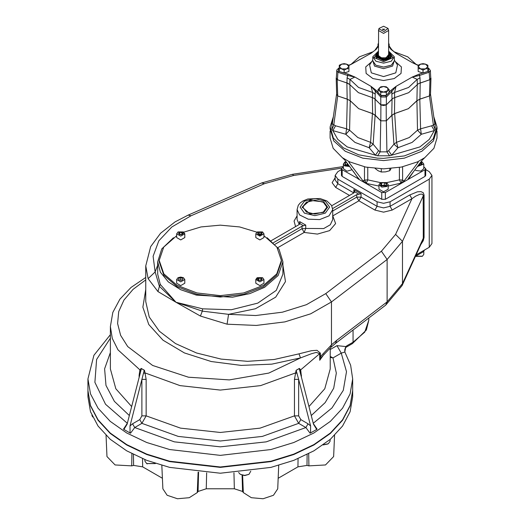 <?xml version="1.0" encoding="UTF-8"?>
<svg xmlns="http://www.w3.org/2000/svg" width="525" height="525" viewBox="0 0 525 525"><rect width="100%" height="100%" fill="white"/><g stroke="black" fill="none" stroke-linecap="round" stroke-linejoin="round"><path stroke-width="0.79" d="M341.427 169.582L337.851 171.649L335.167 175.389L337.851 179.13L377.081 201.777L383.558 203.326L390.042 201.777L429.273 179.13L431.957 175.389L429.273 171.649L425.696 169.582M353.391 171.38L358.372 178.605L358.004 178.815L381.76 192.531L385.363 192.531L424.955 169.673L424.955 176.426L385.363 199.283L381.76 199.283L342.169 176.426L341.427 175.389L341.427 168.63L342.169 169.673L358.962 179.123L344.767 159.974L342.372 157.703L349.506 161.825L365.728 167.081L383.558 168.847L401.395 167.081L417.618 161.825L418.254 161.733L418.038 162.468L417.185 161.976M424.955 176.426L425.696 175.389L425.696 168.63L423.773 166.911M273.486 242.681L302.013 226.209L305.74 225.107L299.598 221.563L300.031 223.184L299.138 224.543L271.182 240.686M323.886 201.941L327.613 207.139L323.886 212.336L310.019 213.924L302.164 207.139L310.019 200.353L323.886 201.941M302.17 207.454L306.429 202.256L302.925 207.139L306.429 212.021L314.888 214.043L323.348 212.021L326.852 207.139L323.348 202.256L314.888 200.235L306.429 202.256M323.348 202.256L327.6 207.454M267.146 237.766L279.024 249.224L282.909 261.752L278.138 275.579L264.567 287.306L249.815 293.626L232.516 297.202L196.337 295.142L180.58 289.688L168.243 281.833L160.388 272.239L157.69 261.752L161.766 248.922L173.453 237.766M160.25 284.406L176.026 302.269L202.584 308.844L202.328 311.128L176.026 302.269L159.383 286.335L160.25 284.406L157.69 274.175L157.69 261.752M176.636 235.738L163.741 247.085L159.219 260.4L159.219 261.752L163.866 275.244L177.109 286.683L196.921 294.328L220.297 297.012L243.672 294.328L263.491 286.683L276.728 275.244L281.38 261.752L281.38 260.4L276.859 247.085L263.963 235.738M159.219 260.4L163.866 273.892L177.109 285.338L196.921 292.976L220.297 295.66L243.672 292.976L263.491 285.338L276.728 273.892L281.38 260.4M256.935 232.181L239.61 226.944L220.297 225.133L200.99 226.944L183.658 232.181M257.204 232.03L255.819 233.802L255.819 237.543L259.888 239.892L263.963 237.543L263.963 233.802L262.579 232.03M178.021 232.03L176.636 233.802L176.636 237.543L180.705 239.892L184.78 237.543L184.78 233.802L183.396 232.03M178.021 277.751L176.636 279.517L176.636 283.257L180.705 285.607L184.78 283.257L184.78 279.517L183.396 277.751M257.204 277.751L255.819 279.517L255.819 283.257L259.888 285.607L263.963 283.257L263.963 279.517L262.579 277.751M255.819 279.517L259.888 281.866L263.963 279.517M256.325 279.103L262.408 277.646L257.368 277.646L256.325 279.103M260.945 280.278L258.589 280.278L257.414 279.103L258.589 277.922L260.945 277.922L262.119 279.103L260.945 280.278M258.451 280.14L261.076 280.14M260.945 280.002L260.945 277.922M258.589 280.002L258.589 277.922M176.636 279.517L180.705 281.866L184.78 279.517M180.705 277.043L178.185 277.646L183.225 277.646L180.705 277.043M178.671 279.707L178.671 278.348L180.705 277.673L182.746 278.348L182.746 279.707L180.705 280.383L178.671 279.707L178.671 278.348M179.753 280.068L181.663 280.068M182.746 279.707L182.746 278.348M180.705 279.746L180.705 277.673M176.636 233.802L180.705 236.152L184.78 233.802M184.268 233.382L183.225 231.932L178.185 231.932L184.268 233.382M179.655 232.207L182.004 232.207L183.179 233.382L182.004 234.557L179.655 234.557L178.48 233.382L179.655 232.207L179.655 234.288L182.142 234.426M182.004 234.288L182.004 232.207M255.819 233.802L259.888 236.152L263.963 233.802M259.888 235.443L262.408 231.932L257.368 231.932L259.888 235.443M261.929 232.778L261.929 234.137L259.888 234.813L257.854 234.137L257.854 232.778L259.888 232.096L261.929 232.778L261.929 234.137M258.937 234.498L259.888 234.176L259.888 232.096M259.888 234.176L260.846 234.498M257.854 234.137L257.854 232.778M157.953 291.546L159.383 286.335L155.105 271.943L148.142 278.637L157.953 291.546L176.026 302.269L200.399 316.05L227.036 324.188L228.559 314.35L202.328 311.128L200.399 316.05M320.394 353.135L319.738 353.66L316.221 352.426L311.358 353.771L300.497 357.919L299.02 353.876L311.483 350.667L316.982 350.306L320.394 353.135L320.394 356.659L331.465 344.833L330.678 347.524L335.396 343.462L336.761 340.279L331.465 344.833L331.465 301.921L310.649 313.819L284.885 321.871L256.252 325.421L227.036 324.188M320.394 356.659L319.738 360.314L321.543 357.374L320.394 356.659M139.571 375.664L139.132 375.309L139.919 369.895L141.186 368.419L144.519 370.348L146.134 379.352L146.134 415.839L141.914 423.373L178.251 436.413L220.297 440.967L262.349 436.413L298.686 423.373L294.459 415.839L298.679 415.892L300.845 419.633L298.686 423.373L305.891 427.534L310.052 433.197L316.713 429.424L313.504 424.233L299.978 371.575L300.674 369.895L301.468 377.377M296.074 370.348L298.679 379.404L294.459 379.352L296.074 370.348L299.414 368.419L300.674 369.895L319.738 353.66L319.738 360.314L324.168 354.047M296.323 370.223L299.204 368.563L299.978 371.575M298.679 415.892L298.679 379.404L310.623 425.9L310.564 432.974M313.32 423.524L317.093 429.128L316.713 429.424M300.845 419.633L308.05 423.793L310.623 425.9M308.05 423.793L305.891 427.534L266.247 441.847L220.297 446.847L174.352 441.847L134.708 427.534L130.548 433.197L130.036 432.974L129.977 425.9L132.549 423.793L134.708 427.534L141.914 423.373L139.755 419.633L141.914 415.892L146.134 415.839L180.521 428.157L220.297 432.456L260.072 428.157L294.459 415.839L294.459 379.352M141.186 368.419L144.277 370.223L129.977 425.9M141.396 368.563L127.096 424.233L123.88 429.424L130.036 432.974M297.098 373.236L295.319 372.986L260.617 385.639L220.297 390.062L179.983 385.639L145.281 372.986L143.502 373.236M141.914 415.892L141.914 379.404L146.134 379.352M123.88 429.424L123.5 429.128L127.142 423.623M145.766 277.456L131.066 287.431L119.89 299.197L112.803 312.434L110.355 326.583L112.284 338.428L118.013 349.86L139.919 369.895L140.621 371.575M110.355 334.707L93.916 355.287L87.957 378.952L90.497 393.855L98.031 408.194L110.257 421.398L126.715 432.981L146.77 442.483L169.654 449.544L220.297 455.359L270.946 449.544L293.823 442.483L313.878 432.981L330.337 421.398L342.569 408.194L350.096 393.855L352.642 378.952L350.661 365.197L344.853 352.006L341.283 353.154L336.958 345.673L345.87 346.546L344.781 349.611L344.82 351.947L345.87 346.546L347.169 345.601L346.533 346.999L352.406 343.613L366.398 329.949L368.845 320.184L364.737 332.108L353.043 342.215L352.406 343.613M87.957 378.952L87.957 390.587L90.497 405.497L98.031 419.829L110.257 433.04L126.715 444.616L146.77 454.118L169.654 461.18L220.297 466.994L270.946 461.18L293.823 454.118L313.878 444.616L330.337 433.04L342.569 419.829L350.096 405.497L352.642 390.587L352.642 378.952M352.642 390.797L350.096 405.91L342.569 420.243L330.337 433.453L313.878 445.029L293.823 454.532L270.946 461.593L220.297 467.414L169.654 461.593L146.77 454.532L126.715 445.029L110.257 433.453L98.031 420.243L90.497 405.91L87.957 390.797M87.957 391L87.957 396.821L90.497 411.731L98.031 426.064L110.257 439.274L126.715 450.85L146.77 460.353L169.654 467.414L220.297 473.228L270.946 467.414L293.823 460.353L313.878 450.85L330.337 439.274L342.569 426.064L350.096 411.731L352.642 396.821L352.642 391M307.158 454.473L306.994 465.393L297.957 466.837L298.088 458.64M161.864 465.38L162.868 488.847L167.14 495.292L177.483 498.75L189.289 497.674L197.288 492.548L198.082 491.439L198.614 472.198M162.415 478.268L142.643 466.837L133.599 465.393L133.442 454.473M106.043 435.383L106.949 456.566L115.08 464.966L131.683 465.852L133.599 465.393M334.556 435.383L333.651 456.566L325.52 464.966L308.917 465.852L308.713 453.679M306.994 465.393L308.917 465.852M297.957 466.837L278.178 478.268M278.729 465.38L277.725 488.847L273.459 495.292L263.117 498.75L251.311 497.674L243.311 492.548L242.622 475.335M242.071 475.184L242.517 491.439L243.311 492.548M242.517 491.439L234.36 488.768L206.24 488.768L198.082 491.439M234.36 488.768L233.96 472.822M206.64 472.822L206.24 488.768M142.511 458.64L142.643 466.837M330.1 439.477L330.1 441.23L328.309 443.723L323.387 444.741M327.731 444.052L323.144 444.911M250.733 471.181L248.948 474.337L244.63 475.368L240.306 474.337L238.626 472.493M248.948 474.337L244.63 475.565L240.306 474.337M155.544 463.457L146.698 463.588L144.907 461.094L144.907 459.618M147.269 463.916L146.698 463.588L155.334 463.588M92.649 416.988L91.882 415.288M330.245 356.409L332.988 357.945L330.245 357.407M301.028 375.664L301.468 375.309M322.179 356.475L321.543 357.374M332.627 208.537L356.744 194.611L361.069 193.777L361.069 197.105L356.744 197.105L332.706 210.984M358.739 194.093L354.756 191.796L353.87 192.944L331.715 205.734M392.201 210.092L390.042 206.351L383.558 207.9L377.081 206.351L374.922 210.092L383.558 212.152L392.201 210.092L411.928 198.699L395.601 234.406L402.491 241.277L423.281 195.805L424.075 195.011L423.275 192.727L420.958 191.632L417.382 191.835L409.769 194.959L411.928 198.699L415.682 196.147L419.961 194.243L422.159 194.145L423.216 195.208L423.281 238.343L422.704 240.483L402.078 285.58L402.491 283.664L387.115 301.895L336.761 340.279M354.756 191.796L353.87 189.623L353.87 192.944L337.851 183.698L335.692 187.438L332.122 182.674L335.167 177.785M416.122 254.881L429.273 247.288L431.957 243.548L431.957 175.389M424.633 249.966L423.15 251.856L423.15 250.819M415.472 256.292L423.15 251.856M423.773 251.423L423.773 254.349L422.435 256.22L415.78 256.115M422.238 256.325L416.141 256.325M380.513 182.661L378.978 184.636L378.978 189.203L383.558 191.848L388.146 189.203L388.146 184.636L386.61 182.661M378.978 184.636L381.806 187.077L386.8 186.506L388.146 184.636M386.439 185.883L386.439 182.556L380.684 182.556L380.684 185.883L386.439 185.883M384.372 182.608L386.452 183.809L385.691 185.443L382.85 185.883L380.776 184.688L381.531 183.048L384.372 182.608L384.372 185.102L385.12 185.535M381.531 185.122L381.531 183.048M382.102 185.45L384.372 185.102M343.35 166.911L341.427 168.63M344.879 162.087L343.35 164.062L343.35 168.63L346.986 171.222L352.124 169.7M343.35 164.062L344.689 165.933L349.702 166.497M345.982 161.582L345.05 161.982L345.05 165.309L349.23 165.874M348.758 165.25L345.804 164.876L345.043 163.236L346.566 162.356M346.369 164.962L347.117 164.528L348.357 164.719M347.117 164.528L347.117 163.085M424.955 169.673L425.696 168.63M414.999 169.7L415.951 170.5L420.945 171.078L423.773 168.63L423.773 164.062L422.238 162.087M417.421 166.497L423.773 164.062M417.893 165.874L422.074 161.982L422.435 162.192L421.142 161.582M420.597 162.304L421.319 162.415L422.08 164.056L420 165.257L418.537 165.027M418.904 164.535L420.755 164.824M421.319 164.496L421.319 162.415M418.038 162.468L404.092 180.902L401.198 183.389L399.394 179.885L399.394 167.462M417.618 161.825L424.751 157.703L422.356 159.974L408.411 178.408L408.161 179.123L409.119 178.815L408.752 178.605L413.733 171.38M349.939 161.976L349.086 162.468L363.031 180.902L365.925 183.389L378.978 186.067M424.751 157.703L433.945 148.286L437.01 137.99L437.01 131.06M375.113 168.459L378.164 170.756L381.281 172.003L385.54 171.898L389.793 170.684L390.935 168.781M389.793 170.684L389.793 168.637M381.281 172.003L381.281 168.82M349.086 162.468L348.869 161.733L349.506 161.825M330.113 131.06L330.113 137.99L333.178 148.286L342.372 157.703M383.558 160.565L362.782 158.143L345.266 151.252L333.762 140.969L330.081 128.92L330.173 126.781L333.303 137.983L343.245 147.768L358.641 154.816L377.409 158.176L383.558 158.379L404.303 155.958L421.792 149.074L433.276 138.817L436.951 126.781L437.043 128.92L433.361 140.969L421.857 151.252L404.342 158.143L383.558 160.565M434.457 121.485L435.179 122.555L435.179 129.465L434.293 130.613L421.326 134.262L412.145 142.439L397.97 147.742L391.657 155.229L389.55 155.813L377.573 155.813L375.46 155.229L378.505 150.642L380.185 151.889L380.776 120.835L375.119 115.277L373.144 144.185L378.505 150.642M335.514 125.823L346.539 128.828L347.314 99.232L337.693 95.963L336.617 94.159L332.305 123.933L335.514 125.823L332.83 130.613L331.944 129.465L331.944 122.555L332.443 121.787M377.573 155.813L380.185 151.889L386.938 151.889L388.618 150.642L391.657 155.229L419.888 146.915L429.319 139.42L434.293 130.613L431.609 125.823L433.361 125.088L429.43 95.963L419.81 99.232L420.584 128.828L431.609 125.823M435.179 129.465L433.361 125.088L434.812 123.92L430.507 94.159L429.43 95.963M429.43 95.931L429.955 79.688L430.953 78.186L430.487 94.395L429.43 95.931L419.947 99.094L416.942 100.662L408.398 108.695L394.492 113.623L391.775 115.362L386.295 120.835L380.828 120.835L375.349 115.362L372.632 113.623L358.726 108.695L350.182 100.662L347.176 99.094L337.687 95.931L336.637 94.395L336.171 78.186L337.168 79.688L337.687 95.931M388.618 150.642L393.973 144.185L392.004 115.277L394.675 113.597L408.411 108.701L416.896 100.774L419.81 99.232M347.314 99.232L350.227 100.774L358.713 108.701L372.448 113.597L375.119 115.277M392.004 115.277L386.348 120.835L380.776 120.835M394.675 113.597L396.519 142.341L409.27 137.57L417.526 130.213L421.326 134.262L420.584 128.828L417.526 130.213L416.896 100.774M331.944 129.465L333.762 125.088L337.693 95.963M350.227 100.774L349.598 130.213L357.853 137.57L370.604 142.341L372.448 113.597M389.55 155.813L386.938 151.889L386.348 120.835M435.179 122.555L434.634 122.666M331.944 122.555L332.489 122.666M345.791 134.262L332.83 130.613L337.798 139.42L347.235 146.915L375.46 155.229L369.147 147.742L354.979 142.439L345.791 134.262L346.539 128.828L349.598 130.213L345.791 134.262M429.955 79.688L420.197 83.062L419.947 99.094M420.197 83.062L418.786 83.416L417.329 84.578L417.158 79.373L412.223 77.05L396.067 86.382L394.531 92.439L391.847 94.093L391.886 91.337L396.067 86.382L390.895 90.405L391.886 91.337L386.38 96.987L386.321 104.783L392.037 99.278L391.847 94.093M392.037 99.278L392.693 98.477L394.695 97.643L408.706 92.662L417.329 84.578M420.02 77.825L420.171 83.035L429.699 79.741L429.201 72.266L428.472 71.052L428.472 68.611L427.849 68.257L427.849 71.446L419.199 74.064L420.02 77.825L417.158 79.373L408.548 87.472L394.531 92.439L394.695 97.643M420.171 83.035L418.786 83.416M389.143 89.637L387.752 90.681L387.752 87.885L383.558 86.494L386.354 86.842L389.143 89.637L389.143 92.61L386.354 95.399L380.769 95.399L376.228 90.405L375.237 91.337L375.086 99.278L380.796 104.783L386.321 104.783M375.277 94.093L372.592 92.439L371.057 86.382L380.743 96.987L381.445 95.76L385.678 95.76L386.38 96.987L380.743 96.987L380.796 104.783M419.199 74.064L412.223 77.05L419.416 75.442L429.201 72.266L430.336 70.553L430.776 78.067L429.699 79.741M415.262 63.984L412.223 62.613L415.538 63.991M351.212 64.326L371.057 53.281L376.228 49.258L371.057 53.281L371.779 52.257L359.415 56.864L350.962 64.45M389.143 46.548L390.895 49.258L396.067 53.281L394.104 51.765L395.345 52.257L396.067 53.281L412.223 62.613L418.176 65.415M337.424 79.741L336.348 78.067L336.788 70.54L337.923 72.266L337.424 79.741L346.953 83.035L347.104 77.825L347.708 75.442L354.9 77.05L349.965 79.373L347.104 77.825M372.422 97.643L372.592 92.439L358.568 87.472L349.965 79.373L349.788 84.578L358.417 92.662L372.422 97.643L374.423 98.477L375.086 99.278M346.953 83.035L349.788 84.578M351.862 63.984L348.948 65.415M336.788 70.547L337.011 69.727L338.651 68.611L338.651 71.052L337.923 72.266L347.708 75.442L347.924 74.064L354.9 77.05L371.057 86.382L376.228 90.405M390.895 49.258L391.84 49.724L389.143 45.951M427.685 71.498L423.012 73.054L418.176 71.446L418.176 68.224M388.651 43.391L389.143 44.087L389.143 47.06L388.592 47.611M378.532 47.611L377.98 47.06L377.98 44.087L378.473 43.391M348.948 68.473L346.533 68.926L348.948 66.504L348.948 71.446L344.111 73.054L339.275 71.446L339.275 65.251L341.696 64.089L344.111 63.637L346.533 64.089L348.948 65.251L348.948 66.504L346.533 64.089L341.696 64.089L339.275 66.504L341.696 68.926L339.275 68.473M380.678 95.307L377.98 92.61L377.98 89.637L380.769 86.842L383.558 86.494L379.372 87.885L379.372 90.681L377.98 89.637M423.012 70.081L420.591 68.926L425.427 68.926L427.849 66.504L425.427 64.089L420.591 64.089L418.176 66.504L418.176 65.251L420.591 64.089L423.012 63.637L425.427 64.089L427.849 65.251L427.849 68.473L425.427 68.926L423.012 70.081L423.012 73.054M386.354 92.426L383.558 92.072L387.752 90.681L386.354 92.426L386.354 95.399M380.769 92.426L379.372 90.681L383.558 92.072L380.769 92.426L380.769 95.399M420.591 68.926L418.176 68.473L418.176 66.504L420.591 68.926M389.143 44.087L388.651 44.382M378.473 44.382L377.98 44.087M344.111 70.081L341.696 68.926L346.533 68.926L344.111 70.081L344.111 73.054M378.473 52.749L375.959 56.962L383.558 60.592L391.164 56.962L391.309 56.116L388.651 52.749M391.105 57.127L391.197 56.352M375.926 56.352L376.018 57.127M391.197 56.451L390.305 58.314M376.819 58.314L375.926 56.247L376.471 54.613M390.652 54.613L391.197 56.247M388.651 52.874L390.6 54.534L389.76 58.544L383.558 60.421L376.031 56.077L376.523 54.534L378.473 52.874M388.651 53.327L390.259 57.179L383.558 60.099L376.865 57.179L376.596 56.077L378.473 53.327M378.473 53.399L376.871 57.205M390.252 57.205L388.651 53.399M389.255 55.158L383.558 59.548L377.862 55.158M388.651 54.337L389.248 55.138L383.558 59.489L377.646 56.077L378.473 54.337M388.651 54.58L384.891 59.279L377.856 56.077L378.473 54.58M380.914 58.997L377.934 56.168L378.473 54.751M388.651 54.751L389.183 56.168L386.21 58.997M377.941 56.201L378.473 54.889M388.651 54.889L389.183 56.201M378.728 57.776L377.947 56.293M378.112 56.326L378.473 55.197M388.651 55.197L388.395 57.776M388.651 55.571L387.909 57.835L379.214 57.835L378.473 55.571M379.063 28.396L378.978 28.895L383.998 31.526L388.06 28.396L383.558 26.25L379.063 28.396L378.564 29.892L378.473 56.3L379.26 57.875M388.651 56.3L387.863 57.875M380.828 120.835L380.894 104.928L374.423 98.477M380.894 104.928L383.539 105.505L386.229 104.928L386.295 120.835M392.693 98.477L386.229 104.928M375.047 99.297L375.349 115.362M391.775 115.362L392.077 99.297M348.337 83.416L337.168 79.688M336.381 77.392L336.171 78.186M347.176 99.094L346.927 83.062M378.473 30.443L383.558 33.383L388.651 30.443L388.651 56.798M388.651 30.443L388.06 28.396M383.558 29.63L382.397 29.197L384.72 29.197L383.558 29.63M383.06 29.571L384.064 29.571M374.922 210.092L358.903 200.845L361.069 197.105L377.081 206.351L377.081 201.777M409.769 194.959L390.042 206.351L390.042 201.777M356.744 194.611L356.744 197.105L358.903 200.845L332.798 215.919L335.6 223.584L329.647 230.619L317.454 234.058L304.178 232.444L302.013 228.703L305.74 228.434L305.74 225.107M277.915 247.603L304.178 232.444L305.74 228.434L323.676 228.552L330.284 224.785L332.706 219.607L332.706 209.632L329.063 215.86L319.633 219.548L308.26 219.181L299.598 214.909L297.071 209.632L297.071 219.607L299.217 224.497M282.909 265.184L285.462 281.617L275.691 297.124L255.445 308.766L228.559 314.35L255.754 315.499L282.417 312.191L306.403 304.697L325.782 293.619L331.465 301.921L387.115 259.501L387.115 301.895L385.757 305.077L335.396 343.462M395.601 234.406L381.432 251.199L325.782 293.619M299.598 224.201L299.598 221.563M302.013 226.209L302.013 228.703L275.08 244.25M303.43 225.743L299.939 223.729M325.323 201.114L329.647 207.139L325.323 213.163L314.888 215.663L304.447 213.163L300.123 207.139L304.447 201.114L314.888 198.614L325.323 201.114M282.909 261.752L282.909 274.175L276.275 290.364L257.788 303.128L231.354 309.757L202.584 308.844M148.142 278.637L145.766 265.906L145.766 301.645L149.218 316.949L159.357 331.229L175.501 343.527L196.567 353.023L221.15 359.08L247.597 361.298L274.148 359.527L299.02 353.876M145.766 289.531L142.839 307.164L148.752 324.542L163.006 340.226L184.426 352.912L211.227 361.541L241.172 365.393L271.779 364.147L300.497 357.919L268.82 373.104L229.366 379.897L188.455 377.212L152.65 365.472L127.693 346.566L120.625 335.337L117.587 323.518L118.716 311.594L123.953 300.037L133.094 289.321L145.766 279.871M139.755 419.633L132.549 423.793M110.355 338.152L96.567 359.527L94.894 382.305L105.499 404.276L127.339 423.275M110.355 352.511L104.587 368.812L105.958 385.429L114.371 401.343L129.321 415.564M139.132 375.309L139.132 377.377M110.355 326.583L110.355 368.977L115.808 388.73L131.644 406.521M313.254 423.275L331.977 407.938L343.304 390.351L346.474 371.68L341.283 353.154L332.988 357.945L336.341 373.052L333.703 388.205L325.198 402.629L311.279 415.564M197.288 492.548L198.102 472.146M131.683 465.852L131.887 453.679M336.958 345.673L330.245 349.552M347.169 345.601L353.043 342.215L353.043 330.015M308.956 406.521L324.785 388.73L330.245 368.977L330.245 347.937M157.69 265.184L155.105 271.943L153.123 256.239L158.845 240.844L171.826 226.997L191.008 215.808L264.488 183.678L293.573 175.501L341.545 168.19M264.488 183.678L261.634 182.969L188.153 215.099L191.008 215.808M295.542 226.623L294.085 221.117L297.071 215.827M261.634 182.969L292.504 174.274L293.573 175.501M381.432 251.199L387.115 259.501L402.491 241.277L402.491 283.664L423.281 238.199L424.075 237.405L423.248 240.667L420.866 244.506M349.545 195.438L335.692 187.438M361.069 193.777L353.87 189.623M337.851 179.13L337.851 183.698L335.167 179.957L335.167 175.389M424.075 195.011L424.075 237.405M429.273 247.288L429.273 179.13M381.76 192.531L381.76 199.283M385.363 192.531L385.363 199.283M388.146 186.067L400.831 183.173L402.629 180.062L399.394 179.885L386.564 182.628M367.73 167.462L367.73 179.885L364.494 180.062L366.292 183.173L367.73 179.885L380.559 182.628M402.629 166.819L402.629 180.062L404.092 180.902M364.494 166.819L364.494 180.062L363.031 180.902M342.169 169.673L342.169 176.426M358.975 178.835L358.372 178.605L358.733 178.434M408.148 178.835L408.752 178.605L408.391 178.434M373.144 144.185L370.604 142.341L369.147 147.742L373.144 144.185M393.973 144.185L396.519 142.341L397.97 147.742L393.973 144.185M416.942 100.662L417.231 84.925M428.472 68.611L428.991 68.572L427.849 67.935M347.924 74.064L339.439 71.498M339.275 71.413L338.651 71.052M381.445 95.76L380.828 95.399M390.895 90.405L386.446 95.307M386.295 95.399L385.678 95.76M428.472 71.052L427.849 71.413M376.228 49.258L377.98 46.548M338.651 68.611L339.275 68.257M395.259 61.543L401.402 66.951L401.015 73.415L394.242 78.573L383.558 80.528L372.881 78.573L366.109 73.415L365.722 66.951L371.858 61.543M394.433 60.263L397.491 64.969L395.791 72.877L383.558 76.578L371.333 72.877L369.633 64.969L372.691 60.263M394.433 60.322L392.595 66.058L383.558 68.657L374.528 66.058L372.691 60.322M383.558 67.049L375.769 65.153L372.678 60.605L372.842 56.766L375.887 61.241L383.558 63.112L391.237 61.241L394.282 56.766L394.446 60.605L391.355 65.153L383.558 67.049M388.651 51.345L392.897 57.645L383.558 61.72L374.22 57.645L378.473 51.345M394.761 97.63L394.492 113.623M372.632 113.623L372.363 97.853M349.893 84.748L350.182 100.662M388.835 57.12L388.677 57.468M332.706 209.632L331.518 205.373L326.852 200.963L319.955 198.516L307.84 198.962L302.997 200.918L300.123 203.037L298.266 205.36L297.071 209.632M257.368 277.646L257.014 277.856M262.408 277.646L262.769 277.856M178.185 277.646L177.824 277.856M183.225 277.646L183.586 277.856M178.185 231.932L177.824 232.135M183.225 231.932L183.586 232.135M257.368 231.932L257.014 232.135M262.408 231.932L262.769 232.135M345.739 347.583L346.533 346.999M368.845 317.966L368.845 320.184M322.153 356.508L330.678 347.524M188.153 215.099L175.101 221.898L160.611 233.225L150.649 246.612L145.766 265.906M385.757 305.077L402.078 285.58M343.35 166.523L292.504 174.274M416.312 256.43L415.951 256.22M380.684 182.556L380.323 182.766M386.439 182.556L386.8 182.766M345.05 161.982L344.689 162.192M330.173 126.781L333.355 116.707M433.768 116.707L436.951 126.781M430.336 70.54L428.991 68.572M373.012 51.772L371.779 52.257M377.98 45.951L375.277 49.724M338.126 68.572L339.275 67.935M395.345 52.257L407.708 56.864L416.161 64.45M418.228 65.212L415.19 63.945M394.111 51.772L391.84 49.724M351.934 63.945L348.889 65.212M372.842 56.766L378.473 51.102M388.651 51.102L394.282 56.766M389.183 56.168L388.703 57.435L387.634 58.354L383.539 59.351L379.391 58.288L377.934 56.168"/></g></svg>
